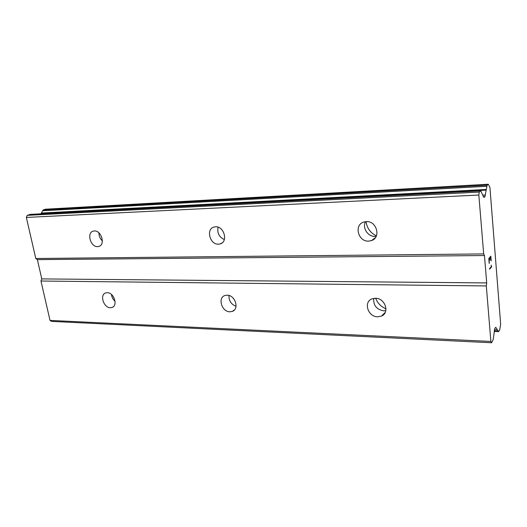 <?xml version="1.0" encoding="UTF-8"?>
<svg xmlns="http://www.w3.org/2000/svg" width="527" height="527" viewBox="0 0 527 527"><rect width="100%" height="100%" fill="white"/><g stroke="black" fill="none" stroke-linecap="round" stroke-linejoin="round"><path stroke-width="0.79" d="M368.61 241.129C358.189 241.847 353.762 225.036 363.663 222.091L366.278 221.603C376.693 220.727 381.278 237.572 371.509 240.589L368.61 241.129M376.192 236.294L375.02 236.399C367.859 236.854 362.009 227.73 365.573 221.656M218.468 244.179C209.93 244.805 205.714 229.133 213.916 227.058L215.53 226.794C224.08 226.03 228.395 241.781 220.26 243.882L218.468 244.179M224.344 239.561C219.067 237.058 216.986 232.934 218.099 227.19M97.614 246.629C90.532 247.183 86.421 232.644 93.266 231.122L94.34 230.958C101.434 230.299 105.611 244.917 98.806 246.445L97.614 246.629M102.363 240.905C100.064 238.705 98.918 236.03 98.924 232.875M377.661 316.813C368.037 316.944 363.208 302.142 371.871 298.921L375.441 298.249C385.046 297.972 390.039 312.801 381.489 316.088L377.661 316.813M385.81 310.68L383.755 310.851C376.541 309.494 373.208 305.331 373.748 298.374M229.891 311.8C221.867 311.944 217.44 297.834 224.831 295.542L227.084 295.173C235.108 294.903 239.64 309.079 232.308 311.398L229.891 311.8M236.043 306.286C231.149 304.342 228.79 300.739 228.975 295.476M110.367 307.735C103.628 307.893 99.425 294.606 105.71 292.913L107.225 292.689C113.97 292.432 118.246 305.798 111.994 307.498L110.367 307.735M115.064 301.299C113.015 299.481 111.823 297.215 111.48 294.507M385.995 308.789C381.021 306.707 377.582 303.196 375.665 298.256M376.397 235.826C370.395 232.894 366.957 228.158 366.087 221.617M30.395 214.397L27.2 215.359L26.35 217.44L35.79 258.507L37.358 259.633L41.785 278.908L40.968 281.023L50.025 320.416L51.534 321.391L491.612 342.761L490.881 341.456L486.316 285.937L486.704 282.927L484.458 255.542L483.681 253.922L478.839 195.023L479.254 192.078L480.736 190.827L483.476 196.815L484.03 197.401L484.906 196.69L487.126 185.208L488.265 184.239L489.926 187.368L500.65 324.085L499.695 330.001L498.608 331.628L495.742 327.346L494.8 328.538L493.127 339.796L491.612 342.761M45.618 209.212L43.135 209.977L41.001 213.817M490.756 256.86L489.926 257.835L490.756 256.86L491.223 260.885L490.835 256.168L491.223 260.885M489.939 257.835L490.123 260.127L489.926 257.835M489.985 260.279L489.807 257.999L488.97 258.981L489.326 263.204L488.97 258.981M489.807 257.999L488.984 258.981M489.188 263.368L488.799 258.599L490.848 256.148M491.678 266.557L491.283 265.76L491.684 266.669L489.655 269.205L489.609 268.658L491.381 266.451L491.124 265.101M489.649 269.185L491.671 266.669M37.358 259.633L484.458 255.542M41.785 278.908L486.704 282.927M35.79 258.507L483.681 253.922M26.35 217.44L478.839 195.023M27.2 215.359L479.254 192.078M41.126 213.507L486.151 190.115M41.449 213.04L486.309 189.47M494.352 329.935L497.396 330.06M494.379 329.79L497.297 329.909M50.025 320.416L490.881 341.456M40.968 281.023L486.316 285.937M29.98 214.417L480.637 190.873M483.812 197.329L484.234 197.309M483.45 196.762L484.906 196.69M482.752 195.128L485.479 194.99M42.628 210.747L486.876 186.275M43.135 209.977L487.126 185.208M45.335 209.232L488.193 184.272M494.201 331.088L498.384 331.259M495.387 327.642L496.098 327.669M111.994 307.498L113.14 306.885M232.308 311.398L234.377 310.008M381.489 316.088L385.244 312.379M98.806 246.445L99.728 246.056M220.26 243.882L222.045 242.94M371.509 240.589L375.29 237.776M30.177 214.384L480.736 190.827M45.474 209.206L488.265 184.239M494.155 331.443L498.608 331.628M494.352 329.955L497.455 330.08"/></g></svg>
